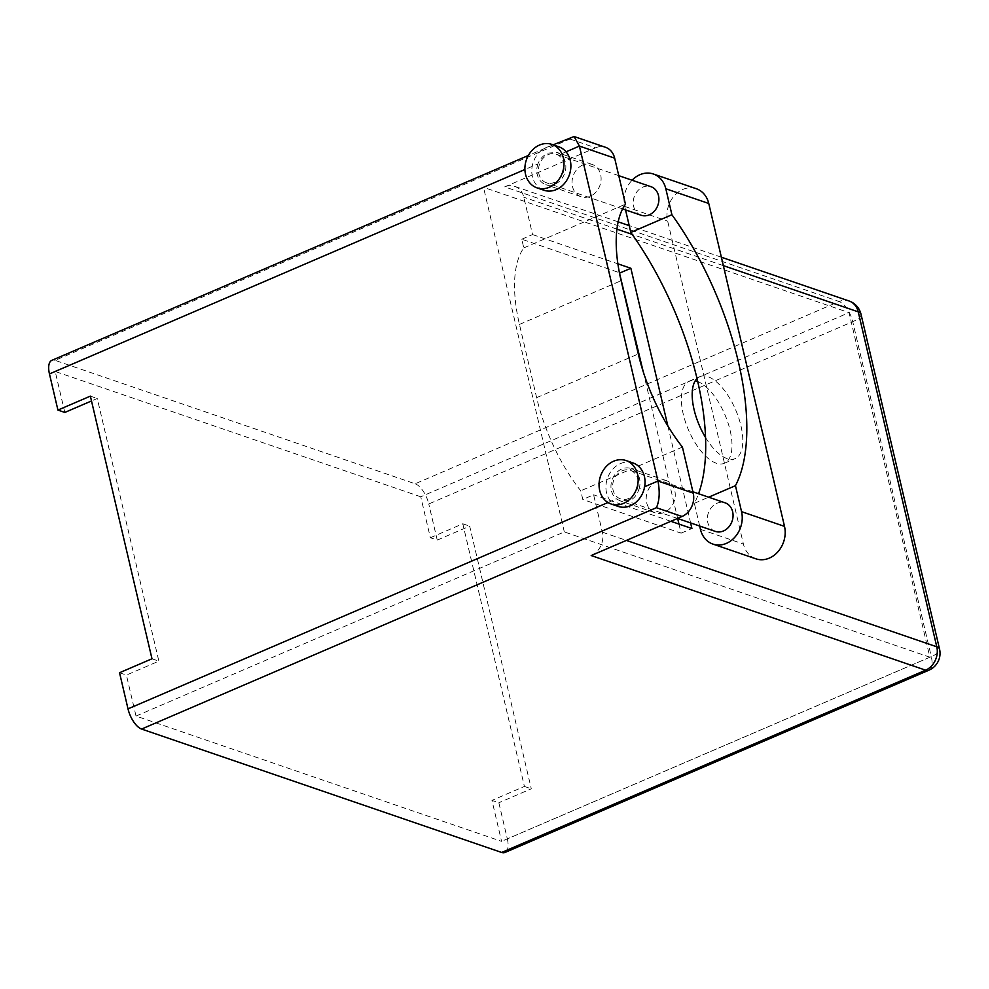 <?xml version="1.0" encoding="UTF-8"?>
<svg xmlns="http://www.w3.org/2000/svg" width="989" height="989" viewBox="0 0 989 989"><rect width="100%" height="100%" fill="white"/><g stroke="black" fill="none" stroke-linecap="round" stroke-linejoin="round"><path stroke-width="0.74" stroke-dasharray="4.95 3.71" d="M625.53 209.891L624.714 206.429A24.948 20.757 108.9 0 1 632.07 180.221M755.868 558.81A24.948 20.757 108.9 0 1 743.407 544.049L667.674 221.153A24.948 20.757 108.9 0 1 682.855 189.431A24.948 20.757 108.9 0 1 696.305 188.726M632.935 462.914A22.97 19.125 -71.1 0 0 620.536 463.569A22.97 19.125 -71.1 0 0 610.745 501.336A22.97 19.125 -71.1 0 0 618.038 506.38M558.785 146.768A22.97 19.125 -71.1 0 0 546.385 147.423A22.97 19.125 -71.1 0 0 532.181 166.387A22.97 19.125 -71.1 0 0 543.888 190.234M638.931 489.209A17.073 14.205 -71.1 0 0 631.019 468.502A17.073 14.205 -71.1 0 0 621.809 468.984A17.073 14.205 -71.1 0 0 611.264 483.052A17.073 14.205 -71.1 0 0 616.444 498.889L620.115 500.854L629.845 500.545C634.246 498.369 637.275 494.587 638.931 489.209L644.63 486.761M657.055 481.074A17.073 14.205 -71.1 0 0 646.237 497.492A17.073 14.205 -71.1 0 0 655.2 512.871A17.073 14.205 -71.1 0 0 664.41 512.389A17.073 14.205 -71.1 0 0 675.227 495.971A17.073 14.205 -71.1 0 0 666.265 480.592A17.073 14.205 -71.1 0 0 657.055 481.074M537.88 163.939A17.073 14.205 -71.1 0 0 545.804 184.646A17.073 14.205 -71.1 0 0 555.002 184.164A17.073 14.205 -71.1 0 0 565.547 170.096A17.073 14.205 -71.1 0 0 560.38 154.272L557.03 152.417L548.351 153.072C543.542 155.112 540.056 158.735 537.88 163.939L524.899 169.527M582.904 164.916A17.073 14.205 -71.1 0 0 572.075 181.346A17.073 14.205 -71.1 0 0 581.05 196.724A17.073 14.205 -71.1 0 0 590.248 196.242A17.073 14.205 -71.1 0 0 601.077 179.825A17.073 14.205 -71.1 0 0 592.114 164.434A17.073 14.205 -71.1 0 0 582.904 164.916M705.503 437.422A44.641 19.755 66.7 0 0 727.1 458.587A44.641 19.755 66.7 0 0 735.124 458.636A44.641 19.755 66.7 0 0 738.659 417.741A44.641 19.755 66.7 0 0 707.889 376.661A44.641 19.755 66.7 0 0 699.866 376.624A44.641 19.755 66.7 0 0 696.998 378.577M697.69 381.531A44.641 19.755 -113.3 0 1 728.028 422.933A44.641 19.755 -113.3 0 1 724.319 463.285A44.641 19.755 -113.3 0 1 716.296 463.235A44.641 19.755 -113.3 0 1 685.525 422.167A44.641 19.755 -113.3 0 1 689.049 381.272A44.641 19.755 -113.3 0 1 695.267 380.802M641.156 215.256A15.095 12.56 108.9 0 1 633.232 201.645A15.095 12.56 108.9 0 1 642.813 187.119A15.095 12.56 108.9 0 1 650.947 186.686M548.079 154.643A15.095 12.56 108.9 0 1 556.226 154.222A15.095 12.56 108.9 0 1 564.163 167.833A15.095 12.56 108.9 0 1 554.582 182.359A15.095 12.56 108.9 0 1 546.435 182.78A15.095 12.56 108.9 0 1 538.511 169.168A15.095 12.56 108.9 0 1 548.079 154.643M715.319 531.402A15.095 12.56 108.9 0 1 707.382 517.791A15.095 12.56 108.9 0 1 716.963 503.265A15.095 12.56 108.9 0 1 725.11 502.832M622.229 470.789A15.095 12.56 108.9 0 1 630.376 470.368A15.095 12.56 108.9 0 1 638.313 483.98A15.095 12.56 108.9 0 1 628.732 498.505A15.095 12.56 108.9 0 1 620.585 498.926A15.095 12.56 108.9 0 1 612.661 485.327A15.095 12.56 108.9 0 1 622.229 470.789M566.067 151.824L560.38 154.272M607.975 502.523L616.444 498.889M591.187 555.546A18.383 15.292 -71.1 0 0 602.363 532.169L593.61 494.821L582.793 499.47L580.753 490.791A115.528 51.131 -113.3 0 1 536.631 397.665L519.448 324.417A115.528 51.131 -113.3 0 1 523.787 247.905L521.747 239.227L619.398 272.692M682.422 447.09L580.753 490.791M569.948 139.029L595.563 147.806L504.711 186.872L839.142 301.509L415.17 483.782L55.137 360.367L569.948 139.029L572.285 136.593M415.17 483.782A18.383 8.135 -113.3 0 1 428.769 503.957L852.728 321.672L931.292 656.622L507.32 838.895L498.852 802.747L491.966 800.398L501.571 841.355L136.025 716.061L126.419 675.091L158.858 661.146L97.256 398.493L91.507 400.965M136.025 716.061L564.323 531.921L929.87 657.215L849.044 312.635L420.745 496.775L430.363 537.744L437.237 540.093L428.769 503.957M420.745 496.775L55.199 371.468L483.497 187.329L849.044 312.635M64.817 412.438L55.199 371.468M51.824 360.355A18.383 8.135 -113.3 0 1 55.137 360.367M507.32 838.895A18.383 8.135 -113.3 0 1 504.946 852.481M119.533 672.73L126.419 675.091M437.237 540.093L469.688 526.148L531.291 788.802L498.852 802.747M521.747 239.227L532.564 234.578L523.811 197.231A18.383 15.292 -71.1 0 0 514.626 186.352A18.383 15.292 -71.1 0 0 504.711 186.872M532.564 234.578L617.89 263.828M667.872 426.012L690.606 522.934M670.851 521.29L593.61 494.821M430.363 537.744L462.803 523.787L524.405 786.44L491.966 800.398M929.87 657.215L501.571 841.355M678.961 524.083L681.1 533.17L582.793 499.47M643.246 371.777L677.65 518.496M564.323 531.921L483.497 187.329M151.985 658.785L158.858 661.146M90.37 396.132L97.256 398.493M462.803 523.787L469.688 526.148M524.405 786.44L531.291 788.802M595.563 147.806A18.383 15.292 108.9 0 1 605.478 147.287M523.787 247.905L625.456 204.191M681.1 533.17L691.917 528.522M699.68 526.037L694.352 503.339A197.713 87.502 66.7 0 0 698.543 493.734M694.352 503.339L708.643 497.195M624.714 206.429L667.674 221.153M723.342 265.621L632.206 234.381M616.951 229.151L523.811 197.231M602.363 532.169L626.396 540.402M536.631 397.665L638.301 353.963M519.448 324.417L621.117 280.703M928.918 670.196A18.383 8.135 66.7 0 0 931.292 656.622A18.383 6.132 -13.2 0 0 939.55 649.118M860.986 314.168A18.383 6.132 -13.2 0 1 852.728 321.672A18.383 8.135 66.7 0 0 839.142 301.509A18.383 15.292 -71.1 0 1 849.057 300.99M700.447 529.325L743.407 544.049M655.2 512.871L620.115 500.854M581.05 196.724L545.804 184.646M724.319 463.285L735.124 458.636M618.755 175.659L556.226 154.222M692.918 491.805L630.376 470.368M677.49 518.434L620.585 498.926M622.625 208.902L546.435 182.78M689.049 381.272L699.866 376.624M592.114 164.434L557.03 152.417M666.265 480.592L631.019 468.502M721.377 257.214L629.214 225.628M618.174 221.845L514.626 186.352M553.123 144.827L528.349 155.483"/><path stroke-width="1.48" d="M632.07 180.221A24.948 20.757 108.9 0 1 639.895 174.707A24.948 20.757 108.9 0 1 653.358 174.002A24.948 20.757 108.9 0 1 665.82 188.763L708.767 203.487A24.948 20.757 108.9 0 0 696.305 188.726L653.358 174.002M623.54 503.376A22.97 19.125 -71.1 0 0 638.115 481.272A22.97 19.125 -71.1 0 0 626.049 460.553A22.97 19.125 -71.1 0 0 613.65 461.208A22.97 19.125 -71.1 0 0 599.087 483.312A22.97 19.125 -71.1 0 0 611.153 504.019A22.97 19.125 -71.1 0 0 623.54 503.376M611.153 504.019L618.038 506.38A22.97 19.125 -71.1 0 0 630.426 505.738A22.97 19.125 -71.1 0 0 644.63 486.761A22.97 19.125 -71.1 0 0 632.935 462.914L626.049 460.553M549.389 187.23A22.97 19.125 -71.1 0 0 563.965 165.126A22.97 19.125 -71.1 0 0 551.899 144.406A22.97 19.125 -71.1 0 0 539.5 145.062A22.97 19.125 -71.1 0 0 524.936 167.166A22.97 19.125 -71.1 0 0 537.002 187.873A22.97 19.125 -71.1 0 0 549.389 187.23M537.002 187.873L543.888 190.234A22.97 19.125 -71.1 0 0 556.275 189.591A22.97 19.125 -71.1 0 0 566.067 151.824A22.97 19.125 -71.1 0 0 558.785 146.768L551.899 144.406M695.267 380.802A44.641 19.755 -113.3 0 1 697.072 381.309A44.641 19.755 -113.3 0 1 697.69 381.531M618.755 175.659L650.947 186.686A15.095 12.56 108.9 0 1 658.884 200.297A15.095 12.56 108.9 0 1 649.303 214.823A15.095 12.56 108.9 0 1 641.156 215.256L622.625 208.902M692.918 491.805L725.11 502.832A15.095 12.56 108.9 0 1 733.034 516.443A15.095 12.56 108.9 0 1 723.454 530.969A15.095 12.56 108.9 0 1 715.319 531.402L677.49 518.434M698.543 493.734A197.713 87.502 66.7 0 0 630.809 232.427L625.53 209.891M630.809 232.427L671.914 214.749L665.82 188.763M553.123 144.827L574.065 136.519L579.418 146.088L657.969 481.025C660.009 491.83 659.49 500.718 656.424 507.703L141.6 729.054A18.383 8.135 -113.3 0 1 128.014 708.878L119.533 672.73L151.985 658.785L90.37 396.132L57.931 410.076L49.45 373.929A18.383 8.135 -113.3 0 1 51.824 360.355L528.349 155.483M644.63 486.761L657.969 481.025L693.215 493.115L682.422 447.09A115.528 51.131 66.7 0 1 638.301 353.963L621.117 280.703A115.528 51.131 66.7 0 1 625.456 204.191L614.663 158.166L579.418 146.088L566.067 151.824M693.215 493.115A18.383 15.292 108.9 0 1 682.039 516.493L591.187 555.546L925.617 670.183A18.383 8.135 66.7 0 0 928.918 670.196L504.946 852.481A18.383 8.135 -113.3 0 1 501.646 852.456L141.6 729.054M57.931 410.076L64.817 412.438L91.507 400.965M617.89 263.828L630.871 268.266L667.872 426.012M690.606 522.934L691.917 528.522L670.851 521.29M696.998 378.577A44.641 19.755 66.7 0 0 705.503 437.422M619.398 272.692L643.246 371.777M677.65 518.496L678.961 524.083M574.065 136.519L605.478 147.287A18.383 15.292 108.9 0 1 614.663 158.166M620.054 272.927L630.871 268.266M708.643 497.195L735.457 485.673L741.552 511.659A24.948 20.757 108.9 0 1 734.975 537.039A24.948 20.757 108.9 0 1 712.908 544.086A24.948 20.757 108.9 0 1 700.447 529.325L699.68 526.037M741.552 511.659L784.512 526.383A24.948 20.757 108.9 0 1 777.923 551.763A24.948 20.757 108.9 0 1 755.868 558.81L712.908 544.086M735.457 485.673A197.713 87.502 66.7 0 0 671.914 214.749M784.512 526.383L708.767 203.487M128.014 708.878L607.975 502.523M524.899 169.527L49.45 373.929M626.396 540.402L936.793 646.806L858.242 311.856L723.342 265.621M632.206 234.381L616.951 229.151M501.646 852.456L925.617 670.183A18.383 15.292 108.9 0 0 936.793 646.806A18.383 6.132 -13.2 0 1 939.55 649.118L860.986 314.168A18.383 18.383 0 0 0 849.057 300.99L721.377 257.214M682.039 516.493L656.424 507.703M849.057 300.99A18.383 15.292 -71.1 0 1 858.242 311.856A18.383 6.132 -13.2 0 1 860.986 314.168M928.918 670.196A18.383 18.383 0 0 0 939.55 649.118M629.214 225.628L618.174 221.845"/></g></svg>
